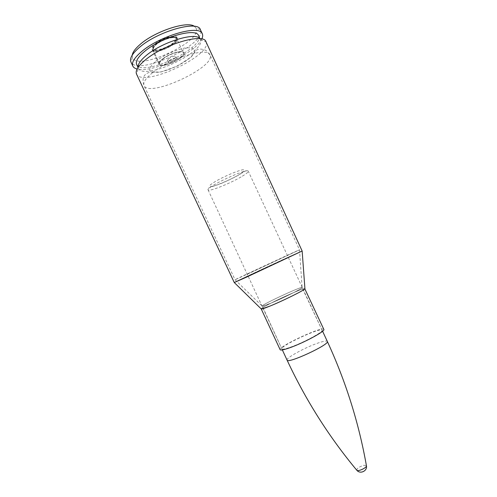 <?xml version="1.0" encoding="UTF-8"?>
<svg xmlns="http://www.w3.org/2000/svg" width="497" height="497" viewBox="0 0 497 497"><rect width="100%" height="100%" fill="white"/><g stroke="black" fill="none" stroke-linecap="round" stroke-linejoin="round"><path stroke-width="0.37" stroke-dasharray="2.48 1.86" d="M206.007 41.785L206.081 41.953C212.567 55.422 142.689 87.857 136.588 74.208L138.439 68.337L138.123 67.35M290.223 347.285C303.145 342.862 323.87 331.698 322.112 330.213C321.366 326.802 279.743 346.123 281.867 348.894C282.327 349.59 285.116 349.056 290.223 347.285M323.839 329.424C323.007 325.734 277.873 346.689 280.146 349.708M169.34 60.497C172.695 58.335 175.087 57.627 176.522 58.373C177.46 59.907 168.769 63.939 168.21 62.231L169.34 60.497M199.85 38.698L200.403 39.58C206.615 51.756 143.732 80.949 138.439 68.337M198.595 35.691C205.336 48.054 141.726 77.575 136.638 64.455M201.776 39.008C195.737 52.955 151.666 73.413 137.116 69.021M194.352 26.316L196.035 28.118L200.372 29.652C207.976 43.866 136.824 76.892 130.885 61.92M196.035 28.118C203.372 41.22 137.775 71.667 132.506 57.609L132.221 55.161M155.25 43.736C161.86 38.02 175.95 34.076 176.963 37.561C179.908 42.612 153.983 54.645 152.026 49.135C151.504 47.799 152.579 46.004 155.25 43.736M162.395 59.137C169.079 53.57 183.101 49.476 184.008 52.738C186.785 57.416 160.854 69.456 159.071 64.312C158.593 63.069 159.699 61.342 162.395 59.137C159.699 61.342 158.593 63.069 159.071 64.312C160.854 69.456 186.785 57.416 184.008 52.738C183.101 49.476 169.079 53.57 162.395 59.137M168.545 58.776C171.894 56.608 174.285 55.9 175.727 56.658C176.671 58.205 167.98 62.237 167.414 60.516L168.545 58.776M356.865 470.33C356.653 468.522 359.008 466.832 363.947 465.26L366.401 465.583M162.836 59.112C169.204 53.813 182.554 49.917 183.418 53.017C186.064 57.472 161.363 68.94 159.667 64.045C159.208 62.858 160.27 61.212 162.836 59.112M246.835 274.462L299.511 249.823L235.323 279.656C229.098 282.197 305.226 246.86 299.269 249.972L246.835 274.462M269.927 303.555C281.532 298.827 301.114 289.204 302.139 287.751C305.916 284.048 257.061 306.73 262.323 306.233L269.927 303.555C264.951 305.593 262.323 306.469 262.043 306.177C260.701 305.083 302.313 285.769 302.275 287.502C303.561 287.962 282.52 298.436 269.933 303.555M152.579 72.711C170.353 58.05 208.137 46.743 209.97 54.962C216.499 66.84 148.87 98.232 144.012 85.577C142.819 82.608 145.671 78.321 152.579 72.711M234.261 282.526C233.192 282.538 302.847 250.208 302.151 251.016C302.586 250.333 233.453 282.42 234.261 282.532M261.292 308.761C262.354 306.487 302.319 287.943 304.742 288.589M304.711 288.595C301.903 288.049 259.751 307.767 261.236 308.948L261.236 308.948M155.604 61.348C164.445 54.974 174.08 50.551 184.517 48.072C190.078 47.401 193.55 48.029 194.923 49.949C194.812 52.508 192.587 55.633 188.251 59.323C179.827 65.244 170.695 69.437 160.842 71.916C155.325 72.748 151.641 72.338 149.79 70.673C149.398 68.3 151.337 65.188 155.604 61.348M241.107 176.913C229.477 183.772 208.498 192.066 208.081 189.866C205.385 187.319 248.065 167.508 248.27 171.21C248.45 172.117 246.058 174.018 241.107 176.913M238.498 174.987L243.176 171.919C244.897 170.365 244.791 169.632 242.865 169.738C237.504 170.695 223.836 176.522 215.195 181.56L210.616 184.642C209.15 186.108 209.504 186.723 211.672 186.481C217.388 185.269 230.074 179.821 238.498 174.987M287.067 360.101C285.545 358.126 305.382 347.291 318.21 342.98C323.653 341.122 326.691 340.6 327.318 341.42M159.667 64.045L153.064 49.812C154.275 48.532 150.343 51.402 156.244 44.314C152.815 47.519 152.461 49.551 155.176 50.408C159.45 50.911 168.005 47.718 173.136 43.73C176.628 40.58 177.112 38.511 174.577 37.53C170.428 36.865 161.444 40.182 156.244 44.314C159.643 41.611 164.097 39.462 169.614 37.859C176.367 36.635 176.168 38.834 176.336 38.499L176.814 38.791C179.61 43.574 154.909 55.043 153.064 49.812C152.567 48.544 153.598 46.836 156.145 44.68C162.444 39.251 175.851 35.486 176.814 38.791L183.418 53.017M152.026 49.135L159.071 64.312L152.467 50.085L152.784 48.638C152.039 48.408 153.101 46.768 155.959 43.711C152.536 46.923 152.181 48.961 154.902 49.824C159.177 50.334 167.731 47.14 172.863 43.146C176.354 39.99 176.833 37.921 174.304 36.933C170.148 36.262 161.158 39.574 155.965 43.711C158.866 41.419 162.562 39.474 167.048 37.884C172.863 36.585 175.888 36.567 176.118 37.828L177.404 38.505C180.336 43.537 154.412 55.571 152.467 50.085C151.945 48.756 153.026 46.96 155.691 44.699C162.308 38.99 176.398 35.038 177.404 38.505L176.963 37.561M281.867 348.894L262.323 306.233L235.056 279.743L144.012 85.577C142.602 80.974 141.664 74.674 149.74 72.245L161.301 71.922L177.429 66.033L191.227 56.981L196.644 50.042C198.918 48.656 202.08 48.812 206.137 50.501L209.97 54.962L299.511 249.823L302.139 287.751L322.112 330.213M200.403 39.58L206.081 41.953M200.359 39.48L199.999 38.71M138.396 68.244L138.036 67.474M132.506 57.609L130.879 61.908M176.522 58.373L175.727 56.658M168.21 62.231L167.414 60.516M282.339 349.919L208.081 189.866C207.696 188.941 208.237 188.17 209.703 187.555L220.103 183.921C226.191 181.461 232.453 178.466 238.889 174.95C247.158 169.85 247.015 169.844 248.27 171.21L322.59 331.238"/><path stroke-width="0.75" d="M145.261 60.019C163.811 44.19 203.876 32.609 206.007 41.785L302.151 251.016L246.661 277.059L234.261 282.526L136.507 74.047C135.153 70.729 138.073 66.058 145.261 60.019M304.742 288.589L304.767 288.956C303.667 290.577 282.389 301.064 269.79 306.158C264.392 308.351 261.54 309.277 261.236 308.948L280.146 349.708C280.65 350.46 283.663 349.882 289.192 347.968C303.226 343.172 325.765 331.033 323.839 329.424L304.711 288.595M138.123 67.35C137.725 64.324 140.415 60.379 146.205 55.527C161.91 42.052 195.793 31.721 199.85 38.698M138.036 67.474L136.638 64.455C135.377 61.361 137.961 57.074 144.385 51.601C160.842 37.325 196.501 27.229 198.595 35.691L199.999 38.71M137.116 69.021C134.923 68.468 133.488 67.486 132.811 66.082C131.401 62.641 134.271 57.857 141.421 51.738C159.86 35.672 200.024 24.322 202.31 33.827C202.944 35.25 202.77 36.977 201.776 39.008M132.811 66.082L130.879 61.908C129.444 58.404 132.289 53.564 139.409 47.408C157.785 31.23 197.98 19.998 200.372 29.652L202.31 33.827M132.221 55.161C132.699 52.098 135.401 48.457 140.34 44.239C155.207 31.149 187.437 20.694 194.352 26.316M366.401 465.583L366.457 465.882C366.581 467.814 358.256 471.678 356.865 470.33L356.865 470.33C328.964 436.788 305.698 400.042 287.067 360.101L282.339 349.919M234.261 282.532L302.151 251.016L304.916 288.67C306.345 289.211 283.483 300.635 269.79 306.158L261.546 309.016L261.292 308.761M356.865 470.33C360.213 474.38 367.382 471.057 366.457 465.882C358.846 422.916 345.794 381.429 327.318 341.42C330.188 344.346 287.446 364.189 287.067 360.101M261.236 308.948L234.261 282.526M327.318 341.42L322.59 331.238"/></g></svg>
